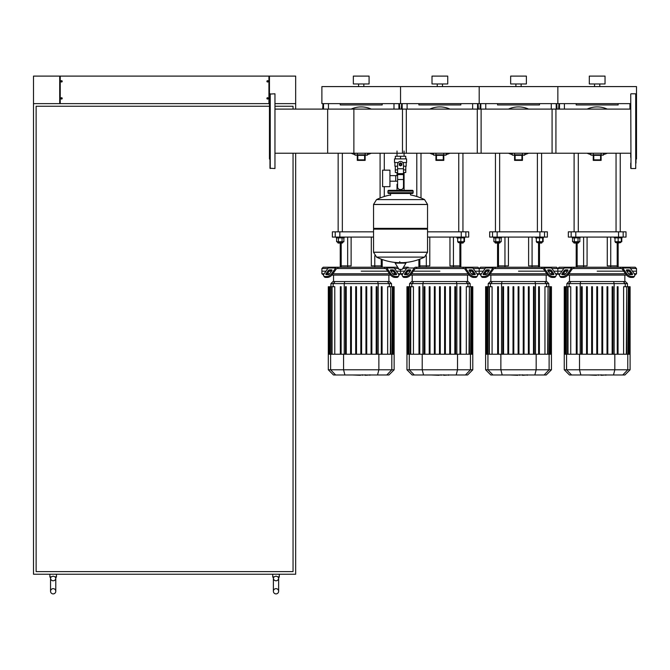 <?xml version="1.0" encoding="UTF-8"?>
<svg xmlns="http://www.w3.org/2000/svg" width="670" height="670" viewBox="0 0 670 670"><rect width="100%" height="100%" fill="white"/><g stroke="black" fill="none" stroke-linecap="round" stroke-linejoin="round"><path stroke-width="1" d="M275.228 109.101L353.877 109.101L353.877 153.221L275.228 153.221M267.556 99.043A0.653 0.653 0 0 1 267.556 97.736A0.653 0.653 0 0 1 268.276 98.39A0.653 0.653 0 0 1 267.556 99.043L267.556 97.736M267.69 97.736L267.69 99.043M267.556 80.693A0.653 0.653 0 0 0 267.556 82L267.556 80.693A0.653 0.653 0 0 1 267.69 80.693L267.69 82A0.653 0.653 0 0 1 267.556 82M267.69 82A0.653 0.653 0 0 0 267.69 80.693M61.615 99.043A0.653 0.653 0 0 0 62.21 98.39A0.653 0.653 0 0 0 61.615 97.736L61.615 99.043A0.653 0.653 0 0 1 61.489 99.043L61.489 97.736A0.653 0.653 0 0 1 61.615 97.736M61.489 97.736A0.653 0.653 0 0 0 60.895 98.39A0.653 0.653 0 0 0 61.489 99.043M61.615 80.693A0.653 0.653 0 0 1 62.21 81.346A0.653 0.653 0 0 1 61.489 82A0.653 0.653 0 0 1 60.895 81.346A0.653 0.653 0 0 1 61.615 80.693L61.615 82M61.489 82L61.489 80.693M59.714 76.104L33.5 76.104L33.5 103.632L59.714 103.632L59.714 76.104L60.241 76.104L60.241 103.632L268.93 103.632L268.93 76.104L269.457 76.104L269.457 103.373L269.985 102.845M269.457 76.104L295.671 76.104L295.671 103.632L275.228 103.632L295.671 103.632L295.671 109.101M60.241 76.104L268.93 76.104M276.015 588.654A2.621 2.621 0 0 0 273.385 591.275A2.621 2.621 0 0 0 276.015 593.896A2.621 2.621 0 0 0 278.636 591.275A2.621 2.621 0 0 0 276.015 588.654A2.621 2.621 0 0 0 273.385 591.275A2.621 2.621 0 0 0 276.015 593.896A2.621 2.621 0 0 0 278.636 591.275L278.636 578.168A2.621 2.621 0 0 1 276.015 580.789A2.621 2.621 0 0 1 273.394 577.992L274.047 576.853L276.015 576.15L277.975 576.853L278.628 577.992A2.621 2.621 0 0 1 278.636 578.168A2.621 2.621 0 0 0 278.628 577.992L278.527 577.632M276.015 580.789A2.621 2.621 0 0 1 273.385 578.168L273.385 591.275M53.164 588.654A2.621 2.621 0 0 0 50.543 591.275A2.621 2.621 0 0 0 53.164 593.896A2.621 2.621 0 0 0 55.786 591.275A2.621 2.621 0 0 0 53.164 588.654A2.621 2.621 0 0 0 50.543 591.275A2.621 2.621 0 0 0 53.164 593.896A2.621 2.621 0 0 0 55.786 591.275L55.786 578.168A2.621 2.621 0 0 1 53.164 580.789A2.621 2.621 0 0 1 50.543 577.992L51.196 576.853L53.164 576.15L55.124 576.853L55.777 577.992A2.621 2.621 0 0 1 55.786 578.168A2.621 2.621 0 0 0 55.777 577.992L55.685 577.632M53.164 580.789A2.621 2.621 0 0 1 50.543 578.168L50.543 591.275M274.047 576.853L272.732 576.853L272.732 574.232M278.628 577.992L279.29 576.853L277.975 576.853L278.628 577.992L279.29 576.853L279.29 574.232M51.196 576.853L49.89 576.853L49.89 574.232M55.777 577.992L56.439 576.853L55.124 576.853L55.777 577.992L56.439 576.853L56.439 574.232M293.05 153.221L293.05 571.611L36.121 571.611L36.121 106.254L269.457 106.254M275.228 106.254L293.05 106.254L293.05 109.101M295.671 153.221L295.671 574.232L33.5 574.232L33.5 103.632L269.457 103.632M404.069 151.018L404.069 156.261M404.069 172.517L404.069 184.309L403.491 184.309L404.069 184.309L404.069 190.339M397.017 151.018L397.017 156.261M397.017 172.517L397.017 175.624M397.595 184.309L397.017 184.309L397.595 184.309M389.94 181.202L397.595 181.202M389.94 175.624L395.71 175.624L395.71 181.202L395.71 175.624L397.595 175.624M382.595 178.413L382.595 186.67L389.94 186.67L389.94 170.155L382.595 170.155L382.595 178.413M398.231 162.55L394.513 162.55L394.513 158.882L406.573 158.882L406.573 162.55L402.854 162.55M405.786 166.219L405.786 169.895L403.491 169.895M399.496 164.385A1.047 1.047 0 0 0 400.543 165.431A1.047 1.047 0 0 0 401.59 164.385A1.047 1.047 0 0 0 400.543 163.338A1.047 1.047 0 0 0 399.496 164.385M399.755 164.385A0.787 0.787 0 0 1 400.543 163.597A0.787 0.787 0 0 1 401.33 164.385A0.787 0.787 0 0 1 400.543 165.172A0.787 0.787 0 0 1 399.755 164.385M401.858 165.147L400.543 165.9L399.236 165.147L399.236 163.631L400.543 162.869L401.858 163.631L401.858 165.147M403.491 179.501L403.491 186.93A2.621 2.621 0 0 1 400.869 189.551L400.216 189.551A2.621 2.621 0 0 1 397.595 186.93L397.595 179.501L403.491 179.501L403.491 164.385A2.948 2.948 0 0 0 400.543 161.436A2.948 2.948 0 0 0 397.595 164.385L397.595 179.501M397.595 172.517L395.325 172.517L395.3 169.895L397.595 169.895M405.769 169.895L405.769 172.517L403.491 172.517M397.595 166.219L394.906 166.219L394.906 162.55M406.179 162.55L406.179 166.219L403.491 166.219M395.325 158.882L395.325 156.261L405.769 156.261L405.769 158.882M400.543 158.882L400.543 156.261M427.544 204.434L373.542 204.434L427.544 204.501L373.542 204.501L373.542 228.353L427.544 228.353L427.544 204.434L424.554 199.61L376.54 199.61L424.554 199.61A54.27 54.27 0 0 0 410.509 194.936L410.509 193.488L412.343 193.488A0.787 0.787 0 0 0 413.13 192.7L413.13 191.126A0.787 0.787 0 0 0 412.343 190.339L388.742 190.339A0.787 0.787 0 0 0 387.955 191.126L413.13 191.126M390.585 195.322L390.585 193.488L388.742 193.488L412.343 193.488M426.765 228.353L427.544 229.14L427.544 252.213L373.542 252.213L427.544 252.213L424.554 257.104L400.543 257.104L424.554 257.104A54.27 54.27 0 0 1 403.206 262.64M427.544 229.14L373.542 229.14L373.542 252.28L427.544 252.28M400.543 257.104L376.54 257.104L400.543 257.104M399.755 261.652L399.755 262.64M395.417 262.64L395.141 263.134L399.153 269.516L402.209 269.357L405.945 263.134L405.668 262.64L395.417 262.64M373.542 229.14L374.329 228.353M397.017 190.339L397.017 184.309M389.53 191.126A0.787 0.787 0 0 0 388.742 190.339M411.556 191.126A0.787 0.787 0 0 1 412.343 190.339M413.13 192.7L387.955 192.7A0.787 0.787 0 0 0 388.742 193.488M630.73 94.06L630.998 168.522L630.73 94.06M635.713 93.8L635.713 168.522L635.713 93.8L630.998 93.8M635.972 163.112L635.972 121.161M635.972 116.237L635.972 104.981M635.972 159.477L636.5 158.949L636.5 103.373L635.972 102.845M635.972 102.091L635.972 99.21M630.73 109.101L552.08 109.101L552.08 153.221L630.73 153.221L630.73 157.341M630.73 163.112L630.73 168.254M274.96 168.522L274.96 93.8L274.96 168.522L269.985 168.254L269.985 94.06L274.96 93.8M269.985 159.477L269.457 158.949L269.457 103.373M555.924 131.161L555.924 109.101L477.274 109.101L477.274 153.221L555.924 153.221L555.924 131.161M404.069 153.221L481.119 153.221L481.119 109.101L402.469 109.101L402.469 153.221M406.313 131.161L406.313 109.101L327.655 109.101L327.655 153.221L406.313 153.221L406.313 131.161M607.246 109.101A24.254 24.254 0 0 0 587.104 109.101A24.254 24.254 0 0 1 597.171 106.907M587.104 153.221A24.254 24.254 0 0 0 590.881 154.577A24.254 24.254 0 0 1 587.104 153.221M603.469 154.577A24.254 24.254 0 0 0 607.246 153.221M600.58 159.862L593.771 159.862L593.771 155.356L600.58 155.356L600.58 159.862L601.107 160.39L601.107 154.829L600.58 155.356M593.243 153.221L593.243 160.39L593.771 159.862M593.243 160.39L601.107 160.39M601.107 153.221L601.107 154.829L593.243 154.829L593.771 155.356M593.243 155.147L591.015 155.147L593.243 155.147M601.107 155.147L603.335 155.147L601.107 155.147M528.588 109.101A24.254 24.254 0 0 0 508.455 109.101A24.254 24.254 0 0 1 518.521 106.907M508.455 153.221A24.254 24.254 0 0 0 512.232 154.577A24.254 24.254 0 0 1 508.455 153.221M524.811 154.577A24.254 24.254 0 0 0 528.588 153.221M521.93 159.862L515.113 159.862L515.113 155.356L521.93 155.356L521.93 159.862L522.458 160.39L522.458 154.829L521.93 155.356M514.585 153.221L514.585 160.39L515.113 159.862M514.585 160.39L522.458 160.39M522.458 153.221L522.458 154.829L514.585 154.829L515.113 155.356M514.585 155.147L512.357 155.147L514.585 155.147M522.458 155.147L524.685 155.147L522.458 155.147M449.939 109.101A24.254 24.254 0 0 0 429.797 109.101A24.254 24.254 0 0 1 439.872 106.907M429.797 153.221A24.254 24.254 0 0 0 433.574 154.577A24.254 24.254 0 0 1 429.797 153.221M446.161 154.577A24.254 24.254 0 0 0 449.939 153.221M443.272 159.862L436.463 159.862L436.463 155.356L443.272 155.356L443.272 159.862L443.8 160.39L443.8 154.829L443.272 155.356M435.935 153.221L435.935 160.39L436.463 159.862M435.935 160.39L443.8 160.39M443.8 153.221L443.8 154.829L435.935 154.829L436.463 155.356M435.935 155.147L433.708 155.147L435.935 155.147M443.8 155.147L446.027 155.147L443.8 155.147M371.289 153.221A24.254 24.254 0 0 1 367.512 154.577A24.254 24.254 0 0 0 371.289 153.221M371.289 109.101A24.254 24.254 0 0 0 351.147 109.101A24.254 24.254 0 0 1 361.214 106.907M351.147 153.221A24.254 24.254 0 0 0 354.924 154.577A24.254 24.254 0 0 1 351.147 153.221M364.622 159.862L357.814 159.862L357.814 155.356L364.622 155.356L364.622 159.862L365.15 160.39L365.15 154.829L364.622 155.356M357.286 153.221L357.286 160.39L357.814 159.862M357.286 160.39L365.15 160.39M365.15 153.221L365.15 154.829L357.286 154.829L357.814 155.356M357.286 155.147L355.058 155.147L357.286 155.147M365.15 155.147L367.378 155.147L365.15 155.147M605.538 374.982L601.442 375.292M600.814 374.982L598.369 374.982M596.459 374.982L598.067 374.982M596.459 375.292L588.486 374.982M526.888 374.982L522.793 375.292M522.156 374.982L519.719 374.982M517.809 374.982L519.418 374.982M517.809 375.292L509.837 374.982M448.23 374.982L444.143 375.292M443.506 374.982L441.069 374.982M439.16 374.982L440.76 374.982M439.16 375.292L431.187 374.982M369.58 374.982L365.493 375.292M364.857 374.982L362.42 374.982M360.502 374.982L362.11 374.982M360.502 375.292L352.537 374.982M630.545 268.536L636.5 268.536L636.5 271.157L632.396 271.157L636.5 271.157L636.5 273.779L634.247 273.779M573.319 268.536L572.917 268.536A1.315 0.93 90 0 0 572.255 268.921L568.21 274.641L567.557 273.72L571.602 268A2.621 1.851 -90 0 1 572.917 267.229L574.257 267.229L573.319 268.536L621.023 268.536L620.093 267.229L635.185 267.229L636.5 268.536M597.171 271.157L623.669 271.157L597.171 271.157M626.835 271.157L629.055 271.157L626.835 271.157M626.835 269.851L628.686 269.851A1.315 0.653 -144.7 0 1 630.269 270.781L632.354 273.72A1.315 0.653 -144.7 0 1 632.497 274.474A1.315 0.653 -144.7 0 1 632.078 274.641L630.227 274.641A1.315 0.653 -144.7 0 1 628.644 273.72L626.567 270.781A1.315 0.653 -144.7 0 1 626.417 270.018A1.315 0.653 -144.7 0 1 626.835 269.851L626.4 270.471M632.354 273.72L631.693 274.641L629.616 271.702A1.315 0.653 35.3 0 0 628.033 270.781L626.567 270.781M565.656 269.851L567.515 269.851A1.315 0.653 144.7 0 1 567.926 270.018A1.315 0.653 144.7 0 1 567.783 270.781L566.318 270.781A1.315 0.653 -35.3 0 0 564.735 271.702L562.649 274.641L561.996 273.72L564.073 270.781A1.315 0.653 144.7 0 1 565.656 269.851L566.318 270.781M567.783 270.781L565.706 273.72A1.315 0.653 144.7 0 1 564.123 274.641L562.272 274.641A1.315 0.653 144.7 0 1 561.854 274.474A1.315 0.653 144.7 0 1 561.996 273.72M621.433 268.536A1.315 0.93 -90 0 1 622.087 268.921A1.315 0.93 -90 0 0 621.433 268.536L621.023 268.536M633.979 276.911L634.632 275.99A3.936 1.968 -144.7 0 1 633.393 276.501L632.731 277.422A3.936 1.968 35.3 0 0 633.979 276.911M634.632 275.99A3.936 1.968 -144.7 0 0 634.205 273.72L630.16 268A2.621 1.851 -90 0 0 628.845 267.229L621.433 267.229A2.621 1.851 90 0 1 622.74 268L626.785 273.72L626.132 274.641L622.087 268.921M626.132 274.641A3.936 1.968 35.3 0 0 630.88 277.422L631.534 276.501A3.936 1.968 -144.7 0 1 626.785 273.72M631.534 276.501L633.393 276.501M630.88 277.422L632.731 277.422M551.887 268.536L557.85 268.536L559.157 267.229L572.917 267.229L565.497 267.229A2.621 1.851 90 0 0 564.19 268L560.145 273.72A3.936 1.968 144.7 0 0 559.71 275.99L560.371 276.911A3.936 1.968 -35.3 0 0 561.611 277.422L563.47 277.422A3.936 1.968 -35.3 0 0 568.21 274.641M561.611 277.422L560.957 276.501A3.936 1.968 144.7 0 1 559.71 275.99L560.371 276.911M560.957 276.501L562.808 276.501L563.47 277.422M567.557 273.72A3.936 1.968 144.7 0 1 562.808 276.501M620.093 267.229L574.257 267.229M560.095 273.779L557.85 273.779L557.85 271.157L553.747 271.157L561.954 271.157L557.85 271.157L557.85 268.536L563.805 268.536M565.287 271.157L567.515 271.157L565.287 271.157M631.09 273.779L628.694 273.779M625.529 273.779L568.822 273.779M565.656 273.779L563.261 273.779M494.669 268.536L494.259 268.536A1.315 0.93 90 0 0 493.606 268.921L489.561 274.641L488.907 273.72L492.953 268A2.621 1.851 -90 0 1 494.259 267.229L495.607 267.229L494.669 268.536L542.373 268.536L541.435 267.229L556.535 267.229L557.85 268.536L557.85 273.779L559.534 275.094M567.858 275.094L626.492 275.094M581.418 286.735L581.418 354.221L581.418 286.735L582.205 286.735L582.205 354.221M634.817 275.094L636.5 273.779M571.116 281.542L568.956 281.542L566.879 283.619L627.472 283.619L625.395 281.542L571.116 281.542L569.106 283.619L569.106 286.735M586.543 286.735L586.543 354.221L586.543 286.735L587.33 286.735L587.33 354.221M591.66 286.735L591.66 354.221L591.66 286.735L592.447 286.735L592.447 354.221M596.777 354.221L596.777 286.735L596.777 354.221M597.565 286.735L597.565 354.221L597.565 286.735L596.777 286.735M601.903 286.735L601.903 354.221L601.903 286.735L602.69 286.735L602.69 354.221L602.69 286.735M607.02 286.735L607.02 354.221L607.02 286.735L607.807 286.735L607.807 354.221M612.145 286.735L612.145 354.221L612.145 286.735L612.924 286.735L612.924 354.221L612.924 286.735M568.018 354.221L568.018 286.735L570.74 286.735L570.74 354.221M576.301 286.735L576.301 354.221L576.301 286.735L577.088 286.735L577.088 354.221M630.093 369.79L564.257 369.79L569.45 374.982L624.901 374.982L630.093 369.79L630.093 354.221L564.257 354.221L564.257 286.735M565.43 354.221L565.43 286.735L566.41 286.735L566.016 354.221M564.844 354.221L564.844 286.735L565.036 354.221M567.624 354.221L567.624 286.735L566.41 286.735L566.41 354.221M618.05 286.735L618.05 354.221L618.05 286.735L617.263 286.735L617.263 354.221L617.263 286.735M623.603 354.221L623.603 286.735L628.334 286.735L627.941 354.221M626.718 354.221L626.718 286.735L626.324 354.221M628.334 354.221L628.334 286.735L629.9 286.735L629.507 354.221M629.314 354.221L629.314 286.735L628.921 354.221M629.9 286.735L629.9 354.221M518.521 271.157L545.02 271.157L518.521 271.157M548.186 271.157L550.405 271.157L548.186 271.157M548.186 269.851L550.037 269.851A1.315 0.653 -144.7 0 1 551.619 270.781L553.696 273.72A1.315 0.653 -144.7 0 1 553.839 274.474A1.315 0.653 -144.7 0 1 553.428 274.641L551.569 274.641A1.315 0.653 -144.7 0 1 549.995 273.72L547.909 270.781A1.315 0.653 -144.7 0 1 547.767 270.018A1.315 0.653 -144.7 0 1 548.186 269.851L547.75 270.471M553.696 273.72L553.043 274.641L550.966 271.702A1.315 0.653 35.3 0 0 549.383 270.781L547.909 270.781M487.006 269.851L488.857 269.851A1.315 0.653 144.7 0 1 489.276 270.018A1.315 0.653 144.7 0 1 489.133 270.781L487.659 270.781A1.315 0.653 -35.3 0 0 486.077 271.702L484 274.641L483.346 273.72L485.423 270.781A1.315 0.653 144.7 0 1 487.006 269.851L487.659 270.781M489.133 270.781L487.056 273.72A1.315 0.653 144.7 0 1 485.474 274.641L483.614 274.641A1.315 0.653 144.7 0 1 483.204 274.474A1.315 0.653 144.7 0 1 483.346 273.72M542.784 268.536A1.315 0.93 -90 0 1 543.437 268.921A1.315 0.93 -90 0 0 542.784 268.536L542.373 268.536M547.482 274.641A3.936 1.968 35.3 0 0 552.231 277.422L554.082 277.422A3.936 1.968 35.3 0 0 555.33 276.911L555.983 275.99A3.936 1.968 -144.7 0 0 555.556 273.72L551.51 268A2.621 1.851 -90 0 0 550.196 267.229L542.784 267.229A2.621 1.851 90 0 1 544.09 268L548.135 273.72L547.482 274.641L543.437 268.921M552.231 277.422L552.884 276.501A3.936 1.968 -144.7 0 1 548.135 273.72M552.884 276.501L554.735 276.501L554.082 277.422M555.983 275.99A3.936 1.968 -144.7 0 1 554.735 276.501M473.238 268.536L479.192 268.536L480.507 267.229L494.259 267.229L486.847 267.229A2.621 1.851 90 0 0 485.532 268L481.495 273.72A3.936 1.968 144.7 0 0 481.06 275.99L481.713 276.911A3.936 1.968 -35.3 0 0 482.961 277.422L484.812 277.422A3.936 1.968 -35.3 0 0 489.561 274.641M482.961 277.422L482.308 276.501A3.936 1.968 144.7 0 1 481.06 275.99M482.308 276.501L484.159 276.501L484.812 277.422M488.907 273.72A3.936 1.968 144.7 0 1 484.159 276.501M541.435 267.229L495.607 267.229M481.445 273.779L479.192 273.779L479.192 271.157L475.089 271.157L483.296 271.157L479.192 271.157L479.192 268.536L485.155 268.536M486.638 271.157L488.857 271.157L486.638 271.157M556.159 275.094L557.85 273.779L555.597 273.779M552.432 273.779L550.037 273.779M546.871 273.779L490.172 273.779M487.006 273.779L484.611 273.779M416.02 268.536L415.609 268.536A1.315 0.93 90 0 0 414.956 268.921L410.911 274.641L410.258 273.72L414.303 268A2.621 1.851 -90 0 1 415.609 267.229L416.949 267.229L416.02 268.536L463.724 268.536L462.786 267.229L477.886 267.229L479.192 268.536L479.192 273.779L480.884 275.094M489.209 275.094L547.834 275.094M502.768 286.735L502.768 354.221L502.768 286.735L503.555 286.735L503.555 354.221M492.467 281.542L490.306 281.542L488.229 283.619L548.814 283.619L546.737 281.542L492.467 281.542L490.457 283.619L490.457 286.735M507.885 286.735L507.885 354.221L507.885 286.735L508.672 286.735L508.672 354.221M513.011 286.735L513.011 354.221L513.011 286.735L513.798 286.735L513.798 354.221M518.128 354.221L518.128 286.735L518.128 354.221M524.032 286.735L524.032 354.221L524.032 286.735L523.245 286.735L523.245 354.221M528.37 286.735L528.37 354.221L528.37 286.735L529.158 286.735L529.158 354.221L529.158 286.735M533.488 286.735L533.488 354.221L533.488 286.735L534.275 286.735L534.275 354.221L534.275 286.735M489.368 354.221L489.368 286.735L492.09 286.735L492.09 354.221M497.651 286.735L497.651 354.221L497.651 286.735L498.438 286.735L498.438 354.221M551.435 369.79L485.608 369.79L490.8 374.982L546.243 374.982L551.435 369.79L551.435 354.221L485.608 354.221L485.608 286.735M518.915 354.221L518.915 286.735L518.128 286.735M486.772 354.221L486.772 286.735L487.76 286.735L487.366 354.221M486.194 354.221L486.194 286.735L486.378 354.221M488.974 354.221L488.974 286.735L487.76 286.735L487.76 354.221M539.392 286.735L539.392 354.221L539.392 286.735L538.613 286.735L538.613 354.221L538.613 286.735M544.953 354.221L544.953 286.735L549.676 286.735L549.283 354.221M548.068 354.221L548.068 286.735L547.675 354.221M549.676 354.221L549.676 286.735L551.243 286.735L550.849 354.221M550.665 354.221L550.665 286.735L550.271 354.221M551.243 286.735L551.243 354.221M439.872 271.157L413.373 271.157L439.872 271.157M469.528 271.157L471.755 271.157L469.528 271.157M469.528 269.851L471.387 269.851A1.315 0.653 -144.7 0 1 472.97 270.781L475.047 273.72A1.315 0.653 -144.7 0 1 475.189 274.474A1.315 0.653 -144.7 0 1 474.779 274.641L472.919 274.641A1.315 0.653 -144.7 0 1 471.337 273.72L469.26 270.781A1.315 0.653 -144.7 0 1 469.117 270.018A1.315 0.653 -144.7 0 1 469.528 269.851L469.092 270.471M475.047 273.72L474.394 274.641L472.308 271.702A1.315 0.653 35.3 0 0 470.734 270.781L469.26 270.781M408.357 269.851L410.208 269.851A1.315 0.653 144.7 0 1 410.626 270.018A1.315 0.653 144.7 0 1 410.476 270.781L409.01 270.781A1.315 0.653 -35.3 0 0 407.427 271.702L405.35 274.641L404.697 273.72L406.774 270.781A1.315 0.653 144.7 0 1 408.357 269.851L409.01 270.781M410.476 270.781L408.399 273.72A1.315 0.653 144.7 0 1 406.816 274.641L404.965 274.641A1.315 0.653 144.7 0 1 404.546 274.474A1.315 0.653 144.7 0 1 404.697 273.72M464.126 268.536A1.315 0.93 -90 0 1 464.787 268.921A1.315 0.93 -90 0 0 464.126 268.536L463.724 268.536M476.671 276.911L477.333 275.99A3.936 1.968 -144.7 0 1 476.085 276.501L475.432 277.422A3.936 1.968 35.3 0 0 476.671 276.911M477.333 275.99A3.936 1.968 -144.7 0 0 476.898 273.72L472.853 268A2.621 1.851 -90 0 0 471.546 267.229L464.126 267.229A2.621 1.851 90 0 1 465.441 268L469.486 273.72L468.832 274.641L464.787 268.921M468.832 274.641A3.936 1.968 35.3 0 0 473.573 277.422L474.234 276.501A3.936 1.968 -144.7 0 1 469.486 273.72M474.234 276.501L476.085 276.501M473.573 277.422L475.432 277.422M403.491 267.229L408.197 267.229A2.621 1.851 90 0 0 406.883 268L402.838 273.72A3.936 1.968 144.7 0 0 402.41 275.99L403.064 276.911A3.936 1.968 -35.3 0 0 404.312 277.422L406.162 277.422A3.936 1.968 -35.3 0 0 410.911 274.641M404.312 277.422L403.65 276.501A3.936 1.968 144.7 0 1 402.41 275.99M403.65 276.501L405.509 276.501L406.162 277.422M410.258 273.72A3.936 1.968 144.7 0 1 405.509 276.501M462.786 267.229L416.949 267.229M402.703 268.536L406.497 268.536M402.796 273.779L400.543 273.779L400.543 271.157L404.647 271.157L396.439 271.157L400.543 271.157L400.543 269.516L400.543 273.779L398.29 273.779M407.988 271.157L410.208 271.157L407.988 271.157M477.509 275.094L479.192 273.779L476.948 273.779M473.782 273.779L471.387 273.779M468.221 273.779L411.522 273.779M408.348 273.779L405.961 273.779M398.859 275.094L400.543 273.779L402.234 275.094M410.559 275.094L469.184 275.094M424.118 286.735L424.118 354.221L424.118 286.735L424.906 286.735L424.906 354.221M413.809 281.542L411.648 281.542L409.579 283.619L470.164 283.619L468.087 281.542L413.809 281.542L411.807 283.619L411.807 286.735M429.236 286.735L429.236 354.221L429.236 286.735L430.023 286.735L430.023 354.221M434.353 286.735L434.353 354.221L434.353 286.735L435.14 286.735L435.14 354.221M439.478 354.221L439.478 286.735L439.478 354.221M440.265 286.735L440.265 354.221L440.265 286.735L439.478 286.735M410.718 354.221L410.718 286.735L413.44 286.735L413.44 354.221M418.993 286.735L418.993 354.221L418.993 286.735L419.78 286.735L419.78 354.221M472.786 369.79L406.95 369.79L412.142 374.982L467.593 374.982L472.786 369.79L472.786 354.221L406.95 354.221L406.95 286.735M408.122 354.221L408.122 286.735L409.102 286.735L408.708 354.221M407.536 354.221L407.536 286.735L407.728 354.221M410.325 354.221L410.325 286.735L409.102 286.735L409.102 354.221M450.5 354.221L450.5 286.735L449.721 286.735L449.721 354.221M445.382 354.221L445.382 286.735L444.595 286.735L444.595 354.221M460.742 286.735L460.742 354.221L460.742 286.735L459.955 286.735L459.955 354.221L459.955 286.735M455.625 354.221L455.625 286.735L454.838 286.735L454.838 354.221M466.303 354.221L466.303 286.735L471.027 286.735L470.633 354.221M469.419 354.221L469.419 286.735L469.025 354.221M471.027 354.221L471.027 286.735L472.593 286.735L472.199 354.221M472.007 354.221L472.007 286.735L471.613 354.221M472.593 286.735L472.593 354.221M394.588 268.536L398.382 268.536M337.362 268.536L336.96 268.536A1.315 0.93 90 0 0 336.307 268.921L332.261 274.641L331.6 273.72L335.645 268A2.621 1.851 -90 0 1 336.96 267.229L338.3 267.229L337.362 268.536L385.066 268.536L384.136 267.229L397.595 267.229M361.214 271.157L387.712 271.157L361.214 271.157M390.878 271.157L393.097 271.157L390.878 271.157M390.878 269.851L392.729 269.851A1.315 0.653 -144.7 0 1 394.312 270.781L396.397 273.72A1.315 0.653 -144.7 0 1 396.54 274.474A1.315 0.653 -144.7 0 1 396.121 274.641L394.27 274.641A1.315 0.653 -144.7 0 1 392.687 273.72L390.61 270.781A1.315 0.653 -144.7 0 1 390.468 270.018A1.315 0.653 -144.7 0 1 390.878 269.851L390.442 270.471M396.397 273.72L395.736 274.641L393.659 271.702A1.315 0.653 35.3 0 0 392.076 270.781L390.61 270.781M329.699 269.851L331.558 269.851A1.315 0.653 144.7 0 1 331.968 270.018A1.315 0.653 144.7 0 1 331.826 270.781L330.36 270.781A1.315 0.653 -35.3 0 0 328.777 271.702L326.7 274.641L326.039 273.72L328.116 270.781A1.315 0.653 144.7 0 1 329.699 269.851L330.36 270.781M331.826 270.781L329.749 273.72A1.315 0.653 144.7 0 1 328.166 274.641L326.315 274.641A1.315 0.653 144.7 0 1 325.896 274.474A1.315 0.653 144.7 0 1 326.039 273.72M385.476 268.536A1.315 0.93 -90 0 1 386.129 268.921A1.315 0.93 -90 0 0 385.476 268.536L385.066 268.536M390.175 274.641A3.936 1.968 35.3 0 0 394.923 277.422L396.774 277.422A3.936 1.968 35.3 0 0 398.022 276.911L398.675 275.99A3.936 1.968 -144.7 0 0 398.248 273.72L394.203 268A2.621 1.851 -90 0 0 392.888 267.229L385.476 267.229A2.621 1.851 90 0 1 386.791 268L390.836 273.72L390.175 274.641L386.129 268.921M394.923 277.422L395.576 276.501A3.936 1.968 -144.7 0 1 390.836 273.72M395.576 276.501L397.436 276.501L396.774 277.422M398.675 275.99A3.936 1.968 -144.7 0 1 397.436 276.501M324.138 273.779L321.893 273.779L321.893 271.157L325.997 271.157L321.893 271.157L321.893 268.536L323.2 267.229L336.96 267.229L329.54 267.229A2.621 1.851 90 0 0 328.233 268L324.188 273.72A3.936 1.968 144.7 0 0 323.761 275.99L324.414 276.911A3.936 1.968 -35.3 0 0 325.654 277.422L327.513 277.422A3.936 1.968 -35.3 0 0 332.261 274.641M325.654 277.422L325 276.501A3.936 1.968 144.7 0 1 323.761 275.99L324.414 276.911M325 276.501L326.851 276.501L327.513 277.422M331.6 273.72A3.936 1.968 144.7 0 1 326.851 276.501M384.136 267.229L338.3 267.229M321.893 268.536L327.848 268.536M329.339 271.157L331.558 271.157L329.339 271.157M395.132 273.779L392.737 273.779M389.572 273.779L332.864 273.779M329.699 273.779L327.303 273.779M321.893 273.779L323.577 275.094M331.901 275.094L390.535 275.094M345.46 286.735L345.46 354.221L345.46 286.735L346.248 286.735L346.248 354.221M335.159 281.542L332.998 281.542L330.921 283.619L391.514 283.619L389.438 281.542L335.159 281.542L333.158 283.619L333.158 286.735M350.586 286.735L350.586 354.221L350.586 286.735L351.373 286.735L351.373 354.221M355.703 286.735L355.703 354.221L355.703 286.735L356.49 286.735L356.49 354.221M360.82 354.221L360.82 286.735L360.82 354.221M332.06 354.221L332.06 286.735L334.782 286.735L334.782 354.221M340.343 286.735L340.343 354.221L340.343 286.735L341.13 286.735L341.13 354.221M394.136 369.79L328.3 369.79L333.493 374.982L388.943 374.982L394.136 369.79L394.136 354.221L328.3 354.221L328.3 286.735M361.607 354.221L361.607 286.735L360.82 286.735M329.472 354.221L329.472 286.735L330.452 286.735L330.059 354.221M328.886 354.221L328.886 286.735L329.079 354.221M331.675 354.221L331.675 286.735L330.452 286.735L330.452 354.221M371.85 354.221L371.85 286.735L371.063 286.735L371.063 354.221M366.733 354.221L366.733 286.735L365.946 286.735L365.946 354.221M382.093 354.221L382.093 286.735L381.305 286.735L381.305 354.221M376.976 354.221L376.976 286.735L376.188 286.735L376.188 354.221M387.645 354.221L387.645 286.735L392.377 286.735L391.984 354.221M390.761 354.221L390.761 286.735L390.367 354.221M392.377 354.221L392.377 286.735L393.943 286.735L393.55 354.221M393.357 354.221L393.357 286.735L392.963 354.221M393.943 286.735L393.943 354.221M583.612 267.229L583.612 265.915L587.079 265.915L587.079 237.079L587.079 265.915L576.2 265.915L576.2 243.059M618.15 267.229L618.15 265.915L607.271 265.915L607.271 237.079L607.271 265.915L610.73 265.915L610.73 237.079M504.962 267.229L504.962 265.915L508.43 265.915L508.43 237.079L508.43 265.915L497.55 265.915L497.55 243.059M539.492 267.229L539.492 265.915L528.613 265.915L528.613 237.079L528.613 265.915L532.081 265.915L532.081 237.079M426.313 267.229L426.313 265.915L429.78 265.915L429.78 237.079L429.78 265.915L418.892 265.915L418.892 259.508M460.843 267.229L460.843 265.915L449.964 265.915L449.964 237.079L449.964 265.915L453.431 265.915L453.431 237.079M347.663 267.229L347.663 265.915L351.122 265.915L351.122 237.079L351.122 265.915L340.243 265.915L340.243 243.059M382.193 267.229L382.193 265.915L371.314 265.915L371.314 237.079L371.314 265.915L374.773 265.915L374.773 255.714M583.612 237.079L583.612 265.915L576.2 265.915L576.2 267.229M620.772 241.744L620.772 242.532L615.529 242.532L618.15 243.059L618.15 265.915L610.73 265.915L610.73 267.229M618.561 237.079L623.175 237.079L623.175 231.837L618.561 231.837L618.561 237.079L575.79 237.079L575.79 231.837L618.561 231.837M623.175 231.837L626.014 231.837L626.014 237.079L623.175 237.079M571.175 237.079L568.336 237.079L568.336 231.837L571.175 231.837L571.175 237.079L575.79 237.079M575.79 231.837L571.175 231.837M504.962 237.079L504.962 265.915L497.55 265.915L497.55 267.229M542.114 241.744L542.114 242.532L536.871 242.532L539.492 243.059L539.492 265.915L532.081 265.915L532.081 267.229M539.903 237.079L544.517 237.079L544.517 231.837L539.903 231.837L539.903 237.079L497.14 237.079L497.14 231.837L539.903 231.837M544.517 231.837L547.365 231.837L547.365 237.079L544.517 237.079M492.525 237.079L489.686 237.079L489.686 231.837L492.525 231.837L492.525 237.079L497.14 237.079M497.14 231.837L492.525 231.837M426.313 255.714L426.313 265.915L418.892 265.915L418.892 267.229M463.464 241.744L463.464 242.532L458.221 242.532L460.843 243.059L460.843 265.915L453.431 265.915L453.431 267.229M461.253 237.079L465.868 237.079L465.868 231.837L461.253 231.837L461.253 237.079L427.544 237.079M427.544 231.837L461.253 231.837M465.868 231.837L468.707 231.837L468.707 237.079L465.868 237.079M347.663 237.079L347.663 265.915L340.243 265.915L340.243 267.229M382.193 259.508L382.193 265.915L374.773 265.915L374.773 267.229M373.542 237.079L339.832 237.079L339.832 231.837L373.542 231.837M335.218 237.079L332.379 237.079L332.379 231.837L335.218 231.837L335.218 237.079L339.832 237.079M339.832 231.837L335.218 231.837M621.291 237.867L621.291 241.744L621.777 241.744L621.777 237.867M574.106 153.221L574.106 231.837M578.294 153.221L578.294 231.837M580.136 237.079L580.136 237.867L572.264 237.867L572.264 237.079M578.821 241.744L578.821 242.532L573.579 242.532L573.579 241.744M573.579 242.532L574.106 243.059L578.294 243.059L578.821 242.532M574.383 237.867L574.383 241.744L579.835 241.744L579.835 237.867M578.017 237.867L578.017 241.744M572.565 237.867L572.565 241.744L574.383 241.744M614.214 237.079L614.214 237.867L622.078 237.867L622.078 237.079M618.15 243.059L620.772 242.532M615.001 237.867L615.001 241.744L621.291 241.744M618.15 237.867L618.15 241.744M542.114 242.532L541.594 243.059L542.114 242.532M542.641 237.867L542.641 241.744L543.127 241.744L543.127 237.867M495.448 153.221L495.448 231.837M499.644 153.221L499.644 231.837M501.478 237.079L501.478 237.867L493.614 237.867L493.614 237.079M500.172 241.744L500.172 242.532L494.929 242.532L494.929 241.744M495.448 243.059L494.929 242.532L495.448 243.059L499.644 243.059L500.172 242.532M495.733 237.867L495.733 241.744L501.177 241.744L501.177 237.867M499.368 237.867L499.368 241.744M493.916 237.867L493.916 241.744L495.733 241.744M535.565 237.079L535.565 237.867L543.429 237.867L543.429 237.079M539.492 243.059L541.594 243.059M536.352 237.867L536.352 241.744L542.641 241.744M539.492 237.867L539.492 241.744M463.464 242.532L462.945 243.059L463.464 242.532M463.992 237.867L463.992 241.744L464.478 241.744L464.478 237.867M416.799 153.221L416.799 196.503M420.995 153.221L420.995 198.01M456.915 237.079L456.915 237.867L464.779 237.867L464.779 237.079M460.843 243.059L462.945 243.059M457.694 237.867L457.694 241.744L463.992 241.744M460.843 237.867L460.843 241.744M338.149 153.221L338.149 231.837M342.345 153.221L342.345 231.837M344.179 237.079L344.179 237.867L336.315 237.867L336.315 237.079M342.864 241.744L342.864 242.532L337.621 242.532L337.621 241.744M337.621 242.532L338.149 243.059L342.345 243.059L342.864 242.532M338.425 237.867L338.425 241.744L343.878 241.744L343.878 237.867M342.06 237.867L342.06 241.744M336.608 237.867L336.608 241.744L338.425 241.744M558.638 109.101L558.947 103.632M576.2 103.632L576.2 104.939L618.15 104.939L618.15 103.632M479.98 109.101L480.29 103.632M556.753 103.632L557.063 109.101M497.55 103.632L497.55 104.939L539.492 104.939L539.492 103.632M401.33 109.101L401.64 103.632M478.095 103.632L478.405 109.101M418.892 103.632L418.892 104.939L460.843 104.939L460.843 103.632M322.68 109.101L322.99 103.632M399.446 103.632L399.755 109.101M340.243 103.632L340.243 104.939L382.193 104.939L382.193 103.632M599.792 83.968L599.792 86.589M594.55 83.968L594.55 86.589M605.035 76.104L605.035 83.968L589.307 83.968L589.307 76.104L605.035 76.104M630.73 103.632L557.85 103.632L557.85 86.589L557.85 103.632L479.192 103.632L479.192 86.589L479.192 103.632L400.543 103.632L400.543 86.589L400.543 103.632L321.893 103.632L321.893 86.589L636.5 86.589L636.5 103.373M521.143 83.968L521.143 86.589M515.9 83.968L515.9 86.589M526.385 76.104L526.385 83.968L510.657 83.968L510.657 76.104L526.385 76.104M442.493 83.968L442.493 86.589M437.25 83.968L437.25 86.589M447.736 76.104L447.736 83.968L432.008 83.968L432.008 76.104L447.736 76.104M363.835 83.968L363.835 86.589M358.592 83.968L358.592 86.589M369.086 76.104L369.086 83.968L353.35 83.968L353.35 76.104L369.086 76.104M397.595 168.739L403.491 168.739M397.595 173.656L403.491 173.656M397.595 174.594L403.491 174.594M398.876 269.357L402.209 269.357M395.141 263.134L405.945 263.134M270.245 168.522L270.245 93.8M593.243 155.021L591.015 155.147M603.469 153.221L603.469 155.021L601.107 155.021M514.585 155.021L512.357 155.147M524.811 153.221L524.811 155.021L522.458 155.021M435.935 155.021L433.708 155.147M446.161 153.221L446.161 155.021L443.8 155.021M357.286 155.021L355.058 155.147M367.512 153.221L367.512 155.021L365.15 155.021M628.033 270.781L628.686 269.851M629.616 271.702L630.269 270.781M567.951 270.471L567.515 269.851M564.735 271.702L564.073 270.781M622.74 268L630.16 268M564.19 268L571.602 268M580.195 354.221L580.195 283.619L580.731 281.542M614.147 354.221L614.147 283.619L613.611 281.542M623.234 281.542L625.236 283.619L625.236 286.735M627.773 354.221L627.773 369.79L622.757 374.982M614.826 354.221L614.826 369.79L613.486 374.982M571.594 374.982L566.577 369.79L566.577 354.221M579.517 354.221L579.517 369.79L580.865 374.982M549.383 270.781L550.037 269.851M550.966 271.702L551.619 270.781M489.301 270.471L488.857 269.851M486.077 271.702L485.423 270.781M544.09 268L551.51 268M485.532 268L492.953 268M501.545 354.221L501.545 283.619L502.081 281.542M535.497 354.221L535.497 283.619L534.962 281.542M544.576 281.542L546.586 283.619L546.586 286.735M549.115 354.221L549.115 369.79L544.107 374.982M536.176 354.221L536.176 369.79L534.836 374.982M492.936 374.982L487.928 369.79L487.928 354.221M500.867 354.221L500.867 369.79L502.207 374.982M470.734 270.781L471.387 269.851M472.308 271.702L472.97 270.781M410.643 270.471L410.208 269.851M407.427 271.702L406.774 270.781M465.441 268L472.853 268M406.883 268L414.303 268M422.896 354.221L422.896 283.619L423.432 281.542M456.848 354.221L456.848 283.619L456.312 281.542M465.926 281.542L467.936 283.619L467.936 286.735M470.466 354.221L470.466 369.79L465.449 374.982M457.526 354.221L457.526 369.79L456.186 374.982M414.286 374.982L409.269 369.79L409.269 354.221M422.217 354.221L422.217 369.79L423.557 374.982M392.076 270.781L392.729 269.851M393.659 271.702L394.312 270.781M331.993 270.471L331.558 269.851M328.777 271.702L328.116 270.781M386.791 268L394.203 268M328.233 268L335.645 268M344.238 354.221L344.238 283.619L344.774 281.542M378.19 354.221L378.19 283.619L377.654 281.542M387.277 281.542L389.278 283.619L389.278 286.735M391.816 354.221L391.816 369.79L386.799 374.982M378.868 354.221L378.868 369.79L377.528 374.982M335.637 374.982L330.62 369.79L330.62 354.221M343.568 354.221L343.568 369.79L344.908 374.982M577.146 267.229L577.146 243.059M617.204 267.229L617.204 243.059M498.497 267.229L498.497 243.059M538.554 267.229L538.554 243.059M419.839 267.229L419.839 259.156M459.896 267.229L459.896 243.059M341.189 267.229L341.189 243.059M381.247 267.229L381.247 259.156M559.483 103.632L559.483 109.101M564.408 109.101L564.408 103.632M629.942 103.632L629.942 109.101M480.826 103.632L480.826 109.101M485.758 109.101L485.758 103.632M556.217 109.101L556.217 103.632M551.284 103.632L551.284 109.101M402.176 103.632L402.176 109.101M407.1 109.101L407.1 103.632M477.559 109.101L477.559 103.632M472.635 103.632L472.635 109.101M323.526 103.632L323.526 109.101M328.451 109.101L328.451 103.632M398.91 109.101L398.91 103.632M393.985 103.632L393.985 109.101M50.543 577.992L49.89 576.853L50.543 577.992M273.394 577.992L272.732 576.853L273.394 577.992M395.3 166.219L395.3 169.895M373.542 252.28L376.54 257.104A54.27 54.27 0 0 0 397.88 262.64M373.542 204.434L376.54 199.61A54.27 54.27 0 0 1 390.585 194.936M387.955 192.7L387.955 191.126M635.713 168.522L630.998 168.522M590.881 153.221L590.881 155.021M512.232 153.221L512.232 155.021M433.574 153.221L433.574 155.021M354.924 153.221L354.924 155.021M605.856 374.764L605.856 375.292M601.124 374.764L601.124 375.292M598.335 374.764L598.335 375.292M527.206 374.764L527.206 375.292M522.474 374.764L522.474 375.292M519.686 374.764L519.686 375.292M448.557 374.764L448.557 375.292M443.825 374.764L443.825 375.292M441.036 374.764L441.036 375.292M369.899 374.764L369.899 375.292M365.167 374.764L365.167 375.292M362.378 374.764L362.378 375.292M624.85 275.094L624.85 281.542M566.879 286.735L566.879 283.619M569.5 275.094L569.5 281.542M564.45 354.221L564.45 286.735M627.472 286.735L627.472 283.619M630.093 354.221L630.093 286.735M564.257 369.79L564.257 354.221M546.192 275.094L546.192 281.542M488.229 286.735L488.229 283.619M490.85 275.094L490.85 281.542M485.8 354.221L485.8 286.735M548.814 286.735L548.814 283.619M551.435 354.221L551.435 286.735M485.608 369.79L485.608 354.221M467.543 275.094L467.543 281.542M409.579 286.735L409.579 283.619M412.201 275.094L412.201 281.542M407.151 354.221L407.151 286.735M470.164 286.735L470.164 283.619M472.786 354.221L472.786 286.735M406.95 369.79L406.95 354.221M388.893 275.094L388.893 281.542M330.921 286.735L330.921 283.619M333.543 275.094L333.543 281.542M328.493 354.221L328.493 286.735M391.514 286.735L391.514 283.619M394.136 354.221L394.136 286.735M328.3 369.79L328.3 354.221M616.048 231.837L616.048 153.221M615.529 241.744L615.529 242.532M620.244 231.837L620.244 153.221M537.399 231.837L537.399 153.221M536.871 241.744L536.871 242.532M541.594 231.837L541.594 153.221M458.749 231.837L458.749 153.221M458.221 241.744L458.221 242.532M462.945 231.837L462.945 153.221M380.091 198.01L380.091 153.221M384.287 196.503L384.287 186.67M384.287 170.155L384.287 153.221"/></g></svg>
